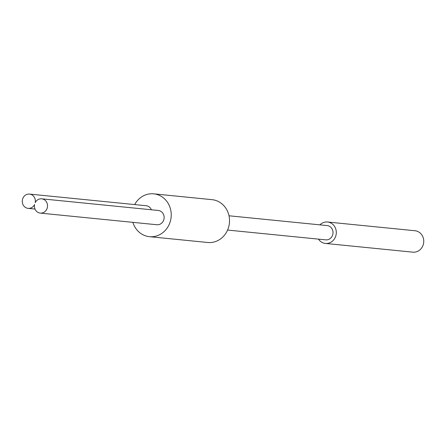 <?xml version="1.0" encoding="UTF-8"?>
<svg xmlns="http://www.w3.org/2000/svg" width="446" height="446" viewBox="0 0 446 446"><rect width="100%" height="100%" fill="white"/><g stroke="black" fill="none" stroke-linecap="round" stroke-linejoin="round"><path stroke-width="0.67" d="M319.899 224.851A10.76 9.823 95.7 0 1 327.537 222.013A10.76 9.823 95.7 0 1 336.245 233.698A10.76 9.823 95.7 0 1 325.402 243.427A10.76 9.823 95.7 0 1 323.021 242.858A10.76 9.823 95.7 0 1 318.472 239.134M327.537 222.013L414.992 230.744A10.76 9.823 95.7 0 1 423.7 242.429A10.76 9.823 95.7 0 1 412.857 252.163L325.402 243.427M227.583 230.058L325.758 239.859A7.175 6.551 -84.3 0 0 332.989 233.37A7.175 6.551 -84.3 0 0 327.186 225.581L229.01 215.78M132.88 222.348A21.525 19.646 -84.3 0 0 144.66 235.527A21.525 19.646 -84.3 0 0 149.421 236.675A21.525 19.646 -84.3 0 0 171.113 217.208A21.525 19.646 -84.3 0 0 153.697 193.837A21.525 19.646 -84.3 0 0 134.67 204.58M149.421 236.675L207.725 242.496A21.525 19.646 -84.3 0 0 229.417 223.028A21.525 19.646 -84.3 0 0 212.001 199.663L153.697 193.837M40.257 213.099L156.864 224.745A7.175 6.551 -84.3 0 0 164.095 218.256A7.175 6.551 -84.3 0 0 158.291 210.462L41.684 198.821A7.175 6.551 -84.3 0 0 35.217 202.64A7.175 6.551 -84.3 0 0 29.531 194.082A7.175 6.551 -84.3 0 0 22.3 200.572A7.175 6.551 -84.3 0 0 28.104 208.36A7.175 6.551 -84.3 0 0 34.571 204.547A7.175 6.551 -84.3 0 0 40.257 213.099A7.175 6.551 -84.3 0 0 47.488 206.609A7.175 6.551 -84.3 0 0 41.684 198.821M151.389 209.776A7.175 6.551 -84.3 0 0 146.137 205.723L29.531 194.082M28.104 208.36L35.005 209.051"/></g></svg>
